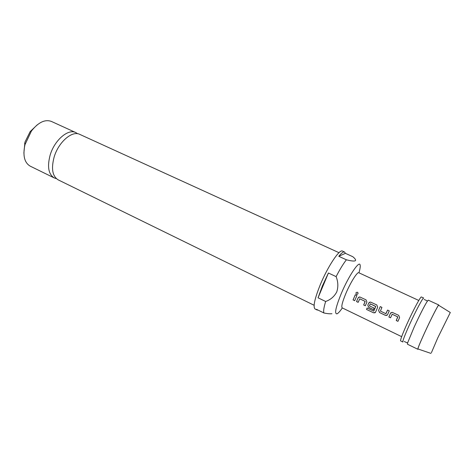 <?xml version="1.0" encoding="UTF-8"?>
<svg xmlns="http://www.w3.org/2000/svg" width="474" height="474" viewBox="0 0 474 474"><rect width="100%" height="100%" fill="white"/><g stroke="black" fill="none" stroke-linecap="round" stroke-linejoin="round"><path stroke-width="0.71" d="M357.917 292.671L357.461 292.28C355.832 292.316 355.512 292.979 356.501 294.265L357.046 294.372M356.501 294.265L356.661 294.324C358.066 294.206 358.385 293.548 357.621 292.369L357.449 292.268C355.844 292.328 355.536 292.991 356.519 294.265L356.519 294.265M409.423 324.874C404.713 335.373 402.539 341.084 402.9 342.003L400.625 340.895C400.228 339.959 402.379 334.247 407.071 323.748C413.198 310.156 420.77 296.078 421.398 296.985L423.697 298.045C423.116 297.157 415.568 311.27 409.423 324.874M56.412 178.657L54.326 177.969C48.484 174.355 47.086 166.741 50.137 155.117C54.457 140.174 68.203 128.466 75.804 132.572L77.659 133.745M450.3 312.508L437.792 337.814L431.411 352.703M450.276 312.496L438.663 305.274C438.592 304.041 431.221 318.38 424.9 332.156C420.005 342.868 417.701 348.473 417.985 348.983L430.931 353.391M418.104 349.024L417.819 349.261C417.683 348.449 420.029 342.767 424.852 332.221C431.133 318.552 438.48 304.213 438.77 304.972L438.77 305.345M417.819 349.261L407.468 344.225L407.723 342.589L414.146 327.119C419.798 314.89 424.153 306.317 427.21 301.399L428.312 300.166L438.77 304.972M418.779 300.463L358.812 272.751C357.355 271.602 350.499 282.48 345.884 293.436C342.37 301.938 341.138 306.749 342.192 307.875L401.656 336.664M342.323 307.934C340.03 311.3 338.258 313.267 337.008 313.824C334.259 314.084 335.687 307.318 341.286 293.513C348.526 276.229 359.28 260.19 360.121 264.972C360.483 266.293 360.086 268.906 358.936 272.811M318.013 310.073L317.142 310.008L316.543 309.35L323.938 312.988C323.256 311.3 323.825 307.466 325.65 301.488L318.06 297.802L322.397 285.917L328.417 273.012L336.113 276.626C339.846 269.416 343.271 263.805 346.387 259.793L338.768 256.304C341.481 252.974 343.419 251.552 344.568 252.032L345.404 253.335L352.792 256.701L353.782 257.554C357.734 261.263 355.269 262.009 346.387 259.793M317.142 310.008L315.05 308.977C312.87 306.98 314.594 298.946 320.217 284.874C327.718 266.578 339.544 248.88 342.447 251.066L344.568 252.032M338.987 252.689L79.751 134.373C72.202 130.291 58.498 142.058 54.143 157.024C51.068 168.667 52.424 176.287 58.219 179.877L314.114 305.274M75.804 132.572L51.388 121.427C45 119.116 38.358 122.304 31.45 130.984L24.968 144.677C22.639 155.525 24.387 162.689 30.229 166.161L54.326 177.969M336.113 276.626C338.163 281.799 338.377 286.9 336.753 291.925C334.277 296.546 330.574 299.734 325.65 301.488M323.938 312.988C327.25 313.687 329.916 313.93 331.936 313.717M23.884 153.066L24.956 142.111L30.164 131.594L37.245 124.828M390.481 313.296L388.852 316.999L390.54 317.805L392.17 314.25L397.722 316.869L396.234 320.525L397.935 321.336L399.588 317.621L398.699 315.34L392.182 312.354L390.481 313.296L388.881 316.958L390.558 317.758M387.572 314.635L389.267 310.867L387.584 310.067L385.824 313.675L380.409 311.092L381.931 307.383L380.255 306.589L378.578 310.346L379.52 312.544L385.374 315.34L386.796 315.4L387.572 314.635M375.556 312.153L377.677 307.211L376.812 304.96L370.484 302.045L368.772 302.981L367.8 305.209L368.731 307.389L373.471 309.658L374.134 308.1L369.424 305.86L370.241 303.828L375.734 306.548L373.737 311.128L367.107 307.993L366.532 309.451L373.465 312.769L375.017 312.775L375.556 312.153M358.095 297.903L356.537 301.571L358.166 302.347L359.73 298.827L365.099 301.363L363.682 304.983L365.324 305.766L366.9 302.092L366.046 299.852L359.813 296.979L358.095 297.903L356.572 301.535L358.184 302.305M354.694 300.688L356.916 295.521L355.287 294.751L353.065 299.912L354.694 300.688M345.404 253.335L338.768 256.304M328.417 273.012L318.06 297.802M353.065 299.912L354.712 300.646M353.1 299.876L355.304 294.757M363.682 304.983L365.341 305.724M363.712 304.942L365.158 301.523M359.79 298.839L365.122 301.351M359.114 297.026L358.119 297.891M373.465 312.769L366.532 309.451M373.506 312.716L375.408 312.425M369.655 302.145L368.772 302.981M368.796 302.963L367.8 305.209M367.824 305.179L368.731 307.389M368.76 307.353L373.494 309.611M370.33 303.822L375.669 306.388M375.758 306.53L373.796 311.074M366.574 309.398L367.119 308.005M385.984 313.622L387.59 310.073M385.374 315.34L387.353 314.991M379.52 312.544L385.409 315.299M378.578 310.346L379.55 312.502M378.608 310.322L380.267 306.595M396.234 320.525L397.953 321.289M396.264 320.483L397.787 317.029M392.235 314.262L397.739 316.851M391.086 312.603L390.505 313.278M404.281 341.47L407.042 342.815L407.723 342.589M424.159 299.45L426.95 300.729L427.21 301.399M24.624 143.302L24.968 144.677M30.164 131.594L31.45 130.984"/></g></svg>
